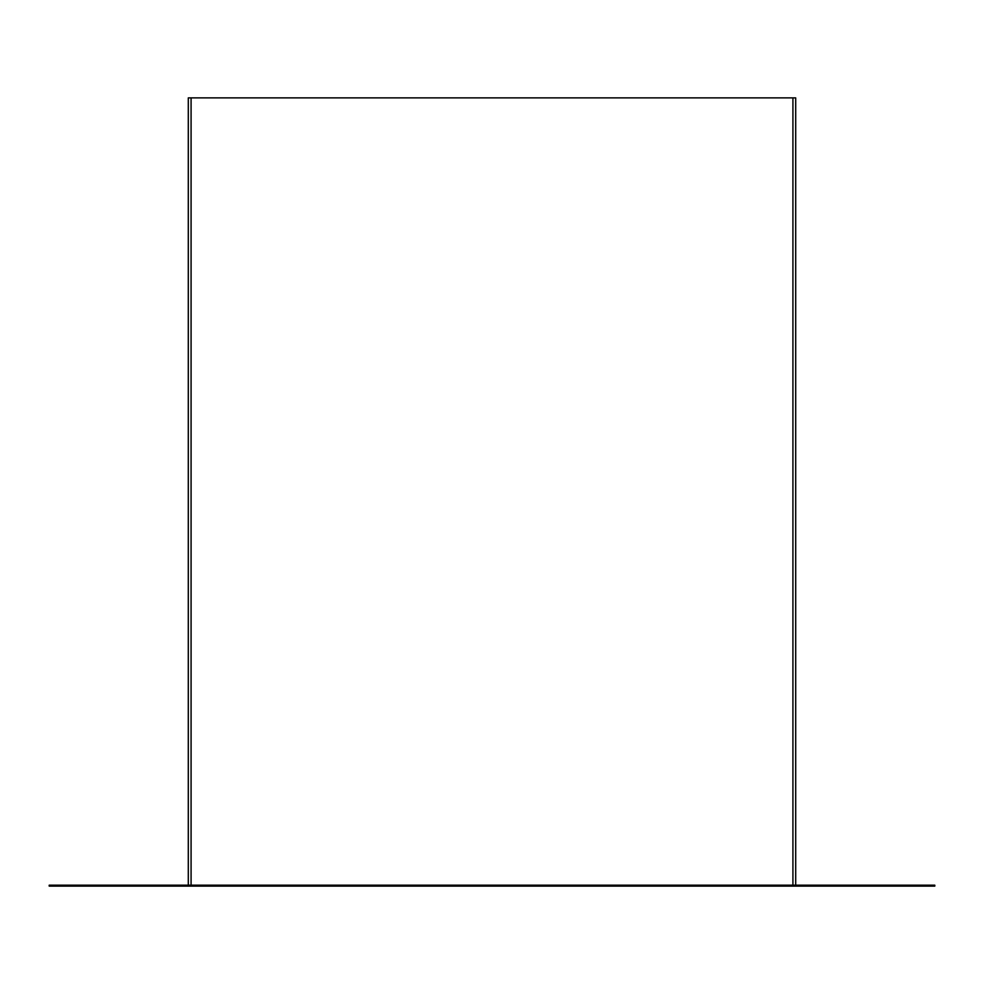 <?xml version="1.0" encoding="UTF-8"?>
<svg xmlns="http://www.w3.org/2000/svg" width="984" height="984" viewBox="0 0 984 984"><rect width="100%" height="100%" fill="white"/><g stroke="black" fill="none" stroke-linecap="round" stroke-linejoin="round"><path stroke-width="1.48" d="M188.301 885.182L188.301 97.883L795.699 97.883L795.699 885.182M49.2 886.117L934.8 886.117L934.8 885.182L49.2 885.182L49.2 886.117M191.081 97.883L191.081 885.182M792.919 97.883L792.919 885.182"/></g></svg>

